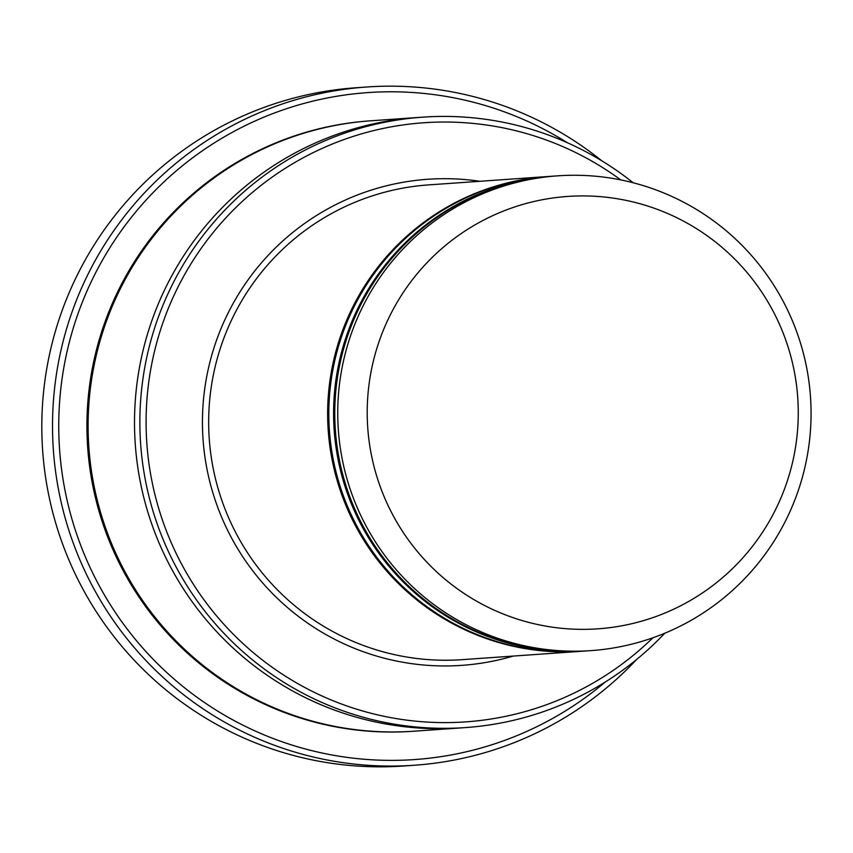 <?xml version="1.0" encoding="UTF-8"?>
<svg xmlns="http://www.w3.org/2000/svg" width="853" height="853" viewBox="0 0 853 853"><rect width="100%" height="100%" fill="white"/><g stroke="black" fill="none" stroke-linecap="round" stroke-linejoin="round"><path stroke-width="1.28" d="M554.173 176.081A237.976 236.654 86 0 0 553.576 176.123A237.976 236.654 86 0 0 336.093 378.796A237.976 236.654 86 0 0 586.907 650.903A237.976 236.654 86 0 0 587.504 650.86M586.907 650.903L582.151 651.234A237.976 236.654 -94 0 1 329.407 430.424A237.976 236.654 -94 0 1 548.82 176.454L553.576 176.123M620.781 179.908A300.299 298.625 86 0 0 149.254 378.519A300.299 298.625 86 0 0 308.818 689.597A300.299 298.625 86 0 0 652.929 637.767M633.139 182.745A305.96 304.265 86 0 0 422.715 117.16A305.96 304.265 86 0 0 143.091 377.73A305.96 304.265 86 0 0 465.567 727.577A305.96 304.265 86 0 0 664.764 633.235M548.223 176.496A237.976 236.654 86 0 0 547.626 176.539A237.976 236.654 86 0 0 330.143 379.212A237.976 236.654 86 0 0 580.957 651.319A237.976 236.654 86 0 0 581.554 651.276M591.076 650.615L588.101 650.818A237.976 236.654 -94 0 1 335.357 429.997A237.976 236.654 -94 0 1 554.77 176.038L557.745 175.835A237.976 236.654 -94 0 1 808.559 447.942A237.976 236.654 -94 0 1 591.076 650.615A237.976 236.654 -94 0 1 338.332 429.795A237.976 236.654 -94 0 1 557.745 175.835M795.977 444.253A216.715 215.51 -94 0 1 449.03 582.503A216.715 215.51 -94 0 1 503.195 211.16A216.715 215.51 -94 0 1 795.977 444.253M567.352 142.718A334.301 332.435 86 0 0 62.269 377.314A334.301 332.435 86 0 0 229.329 717.949A334.301 332.435 86 0 0 605.214 682.059M462.059 727.822A305.971 304.265 -94 0 1 460.215 727.961L413.812 731.213A305.971 304.265 -94 0 1 88.861 447.303A305.971 304.265 -94 0 1 370.959 120.785L417.352 117.522A305.971 304.265 -94 0 1 419.207 117.405M465.567 727.577L460.215 727.95A305.96 304.265 -94 0 1 135.264 444.05A305.96 304.265 -94 0 1 417.362 117.533L422.715 117.16M460.215 727.961A305.971 304.265 -94 0 1 135.264 444.05A305.971 304.265 -94 0 1 417.352 117.522M601.728 160.769A339.963 338.076 86 0 0 366.79 86.995A339.963 338.076 86 0 0 56.095 376.525A339.963 338.076 86 0 0 414.409 765.248A339.963 338.076 86 0 0 636.733 659.38M414.409 765.248L403.704 766.005A339.963 338.076 -94 0 1 42.65 450.555A339.963 338.076 -94 0 1 356.085 87.752L366.79 86.995M479.887 181.294A243.638 242.284 86 0 0 205.008 386.782A243.638 242.284 86 0 0 513.218 656.074M547.626 176.539L428.664 184.888A237.976 236.654 86 0 0 211.171 387.561A237.976 236.654 86 0 0 461.995 659.668L580.957 651.319M413.215 731.256A305.971 304.265 -94 0 1 87.678 447.388A305.971 304.265 -94 0 1 370.362 120.827"/></g></svg>
